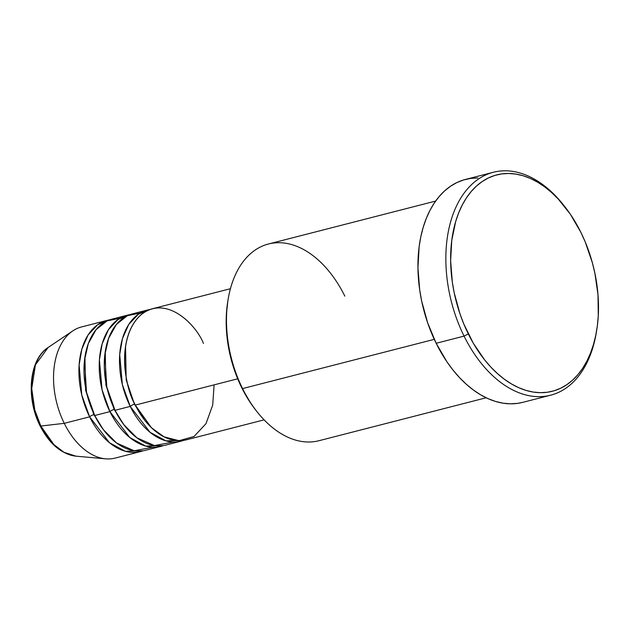 <?xml version="1.0" encoding="UTF-8"?>
<svg xmlns="http://www.w3.org/2000/svg" width="630" height="630" viewBox="0 0 630 630"><rect width="100%" height="100%" fill="white"/><g stroke="black" fill="none" stroke-linecap="round" stroke-linejoin="round"><path stroke-width="0.94" d="M106.879 320.442A67.694 42.879 -104.4 0 1 109.447 319.914L97.76 324.663L88.184 334.829L81.884 349.004L79.112 364.998L81.758 394.963L89.617 416.824A67.694 42.879 -104.4 0 1 106.879 320.442L81.506 326.954A67.694 42.879 75.6 0 0 64.252 423.336L89.617 416.824L109.494 442.756L125.346 451.277L143.057 450.804A67.694 42.879 -104.4 0 1 140.553 451.576A67.694 42.879 -104.4 0 1 89.617 416.824A3.386 0.827 153.7 0 1 93.862 414.634L85.609 390.293L84.948 356.832L85.609 390.293L93.862 414.634A3.386 0.827 -26.3 0 0 89.617 416.824L64.252 423.336L40.832 426.03L34.823 410.091L31.736 388.568L35.445 364.841L48.093 347.524A57.487 36.406 75.6 0 0 40.832 426.03A3.386 0.827 -26.3 0 1 40.099 425.864C49.392 443.969 61.354 454.065 75.994 456.167L105.667 458.837A67.694 42.879 -104.4 0 1 64.252 423.336L40.832 426.03A57.487 36.406 75.6 0 0 75.994 456.167L63.961 452.301L53.889 444.599L40.832 426.03A3.386 0.827 153.7 0 1 40.099 425.864A3.386 0.827 153.7 0 1 40.596 425.022A3.386 0.827 -26.3 0 0 40.422 425.187M203.474 343.468C196.332 325.009 165.926 293.423 140.293 315.433C115.455 339.042 125.409 389.12 135.285 405.098A67.694 42.879 75.6 0 0 186.22 439.85L264.096 419.856M181.141 441.158A67.694 42.879 -104.4 0 0 183.645 440.378L165.934 440.85L150.09 432.33L130.213 406.405A3.386 0.827 153.7 0 1 134.458 404.208L126.197 379.874L125.543 346.405L126.197 379.874L134.458 404.208A3.386 0.827 -26.3 0 0 130.213 406.405L122.354 384.536L119.708 354.572L122.472 338.578L128.78 324.411L138.348 314.236L150.035 309.488A67.694 42.879 -104.4 0 0 147.467 310.015L132.245 313.921A67.694 42.879 75.6 0 0 114.991 410.311A67.694 42.879 75.6 0 0 165.918 445.063L181.141 441.158A67.694 42.879 -104.4 0 1 130.213 406.405L114.991 410.311L130.213 406.405A67.694 42.879 -104.4 0 1 147.467 310.015M140.143 313.079L127.402 315.669L116.353 324.474L108.604 338.373L104.801 354.974L106.793 387.009L114.991 410.311L123.693 424.502L136.915 437.826L154.484 445.575L173.25 442M160.847 446.363A67.694 42.879 -104.4 0 0 163.351 445.591L145.64 446.064L129.796 437.543L109.919 411.61A3.386 0.827 153.7 0 1 114.156 409.421L105.903 385.08L105.249 351.619L105.903 385.08L114.156 409.421A3.386 0.827 -26.3 0 0 109.919 411.61L102.052 389.75L99.414 359.785L102.178 343.791L108.486 329.624L118.054 319.449L129.741 314.701A67.694 42.879 -104.4 0 0 127.173 315.228L111.951 319.134A67.694 42.879 75.6 0 0 94.697 415.524A67.694 42.879 75.6 0 0 145.624 450.277L160.847 446.363A67.694 42.879 -104.4 0 1 109.919 411.61L94.697 415.524L109.919 411.61A67.694 42.879 -104.4 0 1 127.173 315.228M119.85 318.292L107.1 320.883L96.059 329.687L88.31 343.578L84.507 360.179L86.499 392.222L94.697 415.524L103.391 429.715L116.613 443.04L134.19 450.781L152.948 447.213M435.637 201.072L268.435 244.007A101.548 64.315 75.6 0 0 242.558 388.584L434.283 339.349L242.558 388.584L241.723 387.694A98.162 62.173 75.6 0 0 255.89 410.287L257.213 411.957A101.548 64.315 -104.4 0 1 242.558 388.584A101.548 64.315 75.6 0 0 318.945 440.716L486.147 397.774M493.4 172.258L465.491 179.424A115.085 72.891 75.6 0 0 436.157 343.279L464.066 336.113A115.085 72.891 75.6 0 0 540.115 396.648A115.085 72.891 75.6 0 0 596.256 332.923L596.61 330.829A111.699 70.749 -104.4 0 1 542.115 392.671A111.699 70.749 -104.4 0 1 468.31 333.924L464.066 336.113L436.157 343.279A115.085 72.891 75.6 0 0 522.742 402.357L550.644 395.191A115.085 72.891 -104.4 0 1 464.066 336.113A115.085 72.891 -104.4 0 1 493.4 172.258A115.085 72.891 -104.4 0 1 564.023 205.695M564.685 206.514L563.362 204.845A115.085 72.891 75.6 0 0 464.696 192.331A115.085 72.891 75.6 0 0 464.066 336.113L468.31 333.924A111.699 70.749 -104.4 0 1 468.925 194.363A111.699 70.749 -104.4 0 1 564.685 206.514A111.699 70.749 -104.4 0 1 580.813 232.226L570.37 214.263L558.164 198.938L551.549 192.457L544.666 186.85L537.595 182.164L530.397 178.455L523.144 175.754L515.907 174.085L508.749 173.47L501.748 173.904L494.959 175.392L488.463 177.92L482.312 181.456L476.571 185.968L471.287 191.425L466.515 197.757L462.302 204.915L458.695 212.822L455.718 221.406L451.773 240.266L450.631 260.781L452.324 282.145L454.222 292.895L460.026 314L463.877 324.159L473.28 343.192L484.659 359.919L490.951 367.211L497.574 373.692L504.449 379.299L511.521 383.985L518.718 387.694L525.971 390.395L533.208 392.065L540.367 392.679L547.368 392.246L554.156 390.757L560.653 388.23L566.803 384.694L572.552 380.181L577.836 374.724L582.6 368.392L586.813 361.234L590.428 353.328L593.397 344.744L595.712 335.562L597.342 325.883L598.272 315.78L597.996 294.745L594.893 273.255L592.318 262.608L585.246 241.991L580.813 232.226A111.699 70.749 -104.4 0 1 596.61 330.829M237.699 378.803L135.285 405.098L237.699 378.803M596.429 331.868A115.085 72.891 -104.4 0 1 550.644 395.191M40.099 425.872C25.798 398.089 29.027 359.502 48.093 347.524L72.804 330.892A67.694 42.879 -104.4 0 0 64.252 423.336A67.694 42.879 75.6 0 0 115.18 458.089L140.553 451.576M522.805 402.342L517.616 403.373L510.402 403.822L503.031 403.184L495.574 401.46L488.1 398.68L480.682 394.86L473.398 390.033L466.31 384.253L459.49 377.575L453.009 370.07L446.922 361.793L436.157 343.279L427.628 322.757L421.651 301.006L419.69 289.934L417.942 267.923L419.123 246.787L420.801 236.809L423.187 227.351L426.258 218.508L429.975 210.365L434.314 202.986L439.228 196.465L444.67 190.843L450.592 186.196L456.923 182.55L463.625 179.944L470.61 178.416L477.831 177.967M256.095 410.54L250.898 403.483L241.723 387.694L237.825 379.118L231.612 360.998L227.674 342.192L226.619 332.758L226.383 314.268L227.855 300.943M230.423 288.713L152.539 308.716A67.694 42.879 75.6 0 0 135.285 405.098L151.491 427.778L164.099 436.866L179.03 440.709L194.032 436.488L205.994 423.683L212.72 405.043L214.098 384.859M228.194 298.943L227.839 301.045A98.162 62.173 75.6 0 0 241.723 387.694L242.558 388.584A101.548 64.315 -104.4 0 1 228.194 298.943A101.548 64.315 -104.4 0 1 277.728 242.723A101.548 64.315 -104.4 0 1 344.83 296.132M93.862 414.634L103.8 430.251L93.862 414.634A3.386 0.827 153.7 0 1 94.224 414.556M114.156 409.421L124.102 425.037L114.156 409.421A3.386 0.827 153.7 0 1 114.518 409.342M134.458 404.208L144.396 419.832L134.458 404.208A3.386 0.827 153.7 0 1 134.812 404.129"/></g></svg>
